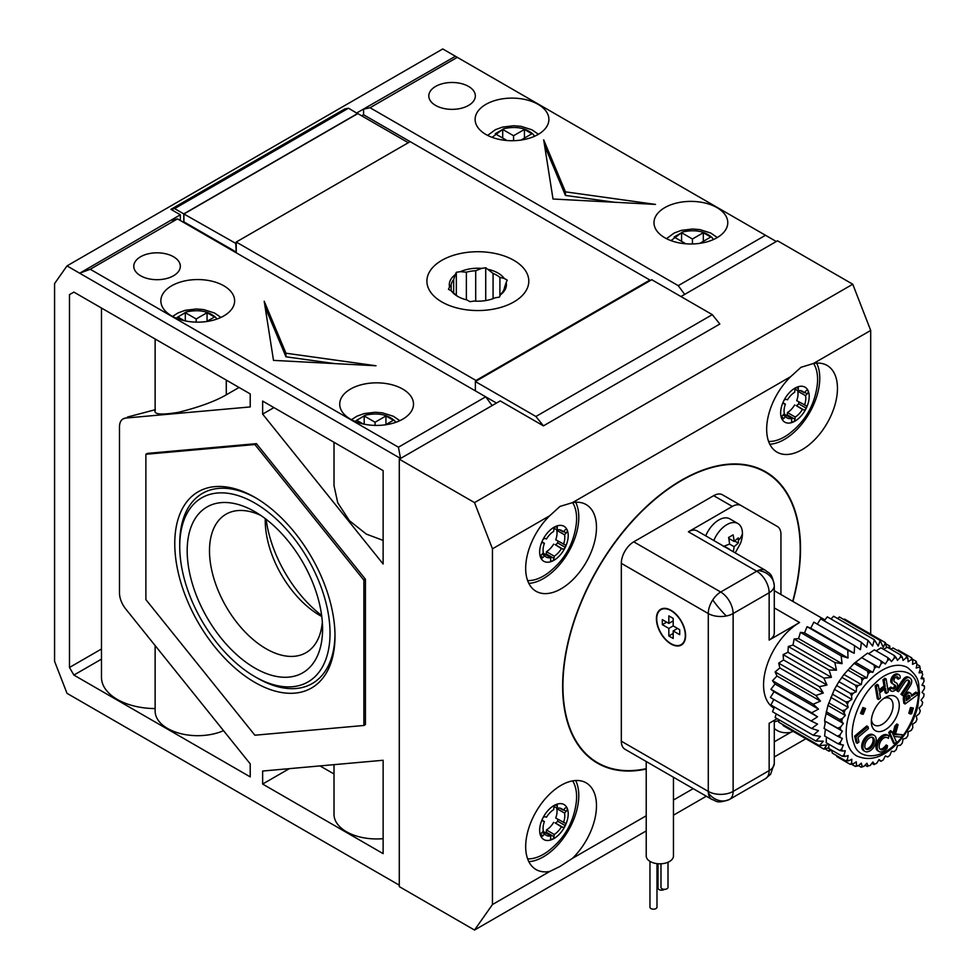 <?xml version="1.0" encoding="UTF-8"?>
<svg xmlns="http://www.w3.org/2000/svg" width="979" height="979" viewBox="0 0 979 979"><rect width="100%" height="100%" fill="white"/><g stroke="black" fill="none" stroke-linecap="round" stroke-linejoin="round"><path stroke-width="1.47" d="M408.292 142.726L357.824 113.588L183.917 213.985L236.245 243.661M236.245 251.554L235.78 243.93M235.78 251.823L183.917 221.878L183.917 213.985M354.998 421.386L365.094 415.243C377.527 412.489 387.378 414.337 394.635 420.786L395.773 422.328M375.067 425.412L375.067 422.243L385.934 415.965L393.387 420.26L385.542 424.8M375.067 422.243L364.188 415.965L356.735 420.26L363.123 423.956M385.934 415.965L385.934 424.568M364.188 424.188L364.188 415.965M176.122 318.114L186.218 311.971C198.651 309.217 208.503 311.065 215.759 317.514L216.897 319.056M196.192 322.14L196.192 318.97L207.058 312.693L214.511 316.988L206.667 321.528M196.192 318.97L185.312 312.693L177.86 316.988L184.248 320.684M207.058 312.693L207.058 321.296M185.312 320.916L185.312 312.693M670.982 240.614L682.473 232.011C694.906 229.257 704.758 231.105 712.014 237.554L713.422 239.549M692.447 243.967L692.447 238.998L703.314 232.721L710.766 237.028L699.899 243.306M692.447 238.998L681.58 232.721L674.115 237.028L684.994 243.306L684.394 243.649M703.314 232.721L703.314 241.336M681.58 241.336L681.58 232.721M492.107 137.341L503.598 128.738C516.031 125.985 525.882 127.833 533.139 134.27L534.546 136.277M513.571 140.695L513.571 135.726L524.438 129.448L531.891 133.756L521.073 140.058M513.571 135.726L502.704 129.448L495.239 133.756L506.119 140.034L505.519 140.376M524.438 129.448L524.438 138.063M502.704 138.063L502.704 129.448M493.073 298.668L493.073 273.422L485.731 267.757L481.644 268.381A28.55 16.484 0 0 0 460.424 271.66L456.336 272.297L456.336 295.377M456.336 272.297L455.247 274.658A28.55 16.484 0 0 0 449.557 286.908L448.468 289.27L451.454 290.996A28.55 16.484 0 0 0 457.67 296.38A28.55 16.484 0 0 0 466.983 299.966L469.981 301.691L474.069 301.055A28.55 16.484 0 0 0 495.276 297.775L499.376 297.139L500.465 294.777A28.55 16.484 0 0 0 506.155 282.539L507.244 280.178L504.246 278.44A28.55 16.484 0 0 0 498.042 273.068A28.55 16.484 0 0 0 488.729 269.482M493.073 273.422A26.788 15.468 180 0 1 496.794 275.221A26.788 15.468 180 0 1 499.902 277.375L499.902 295.988M458.307 296.735A26.788 15.468 180 0 1 455.81 294.936L451.454 290.996M466.371 299.807L466.371 272.186L460.424 271.66M481.644 268.381L475.696 270.742A26.788 15.468 0 0 0 466.371 272.186M475.696 270.742L475.696 301.153M455.247 274.658L453.656 279.529L453.656 293.113M485.731 300.565L485.731 267.757M451.148 290.824L451.148 284.913A26.788 15.468 180 0 1 453.656 279.529M500.465 294.777L502.056 292.782A26.788 15.468 180 0 0 504.552 287.398L506.155 282.539M451.148 284.913L449.557 286.908M504.246 278.44L499.902 277.375M813.61 363.478A46.992 27.131 -60 0 1 817.318 384.502C814.761 405.098 805.203 421.643 788.658 434.138A46.992 27.131 -60 0 1 774.095 440.991A46.992 27.131 -60 0 1 768.601 441.456M790.506 422.904A20.204 11.662 -60 0 1 783.579 401.206L783.665 401.023A20.204 11.662 -60 0 1 796.686 387.28L796.979 387.158A20.204 11.662 -60 0 1 799.341 386.436A20.204 11.662 -60 0 1 808.067 390.621L808.189 390.902A20.204 11.662 -60 0 1 806.317 408.035L806.17 408.341A20.204 11.662 -60 0 1 790.506 422.904M572.629 502.619A46.992 27.131 -60 0 1 576.325 523.643C573.767 544.226 564.222 560.771 547.677 573.278A46.992 27.131 -60 0 1 533.114 580.119A46.992 27.131 -60 0 1 527.62 580.584M549.525 562.032A20.204 11.662 -60 0 1 542.586 540.335L542.684 540.151A20.204 11.662 -60 0 1 555.693 526.421L555.986 526.286A20.204 11.662 -60 0 1 558.348 525.564A20.204 11.662 -60 0 1 567.086 529.761L567.208 530.031A20.204 11.662 -60 0 1 565.336 547.163L565.189 547.469A20.204 11.662 -60 0 1 549.525 562.032M572.629 780.875A46.992 27.131 -60 0 1 576.325 801.899C573.767 822.495 564.222 839.04 547.677 851.534A46.992 27.131 -60 0 1 533.114 858.387A46.992 27.131 -60 0 1 527.62 858.852M549.525 840.3A20.204 11.662 -60 0 1 542.586 818.603L542.684 818.42A20.204 11.662 -60 0 1 555.693 804.677L555.986 804.554A20.204 11.662 -60 0 1 558.348 803.832A20.204 11.662 -60 0 1 567.086 808.018L567.208 808.299A20.204 11.662 -60 0 1 565.336 825.432L565.189 825.738A20.204 11.662 -60 0 1 549.525 840.3M646.226 769.041A168.204 97.117 -60 0 1 597.471 763.167A168.204 97.117 -60 0 1 571.687 628.371A168.204 97.117 -60 0 1 681.58 480.151A168.204 97.117 -60 0 1 765.676 471.817A168.204 97.117 -60 0 1 792.929 601.449M790.738 376.609A50.064 28.905 120 0 0 777.032 452.151A50.064 28.905 120 0 0 802.07 449.667A50.064 28.905 120 0 0 834.769 405.551A50.064 28.905 120 0 0 827.096 365.436A50.064 28.905 120 0 0 813.402 363.515L800.993 367.296L790.738 376.609L572.421 502.655L560 506.424L549.745 515.737L492.449 548.815L474.521 502.606L399.285 459.175L399.285 886.619L474.521 930.05L646.226 830.914M769.8 444.246A50.064 28.905 120 0 0 784.363 439.449A50.064 28.905 120 0 0 816.633 363.123M549.745 515.737A50.064 28.905 120 0 0 536.051 591.279A50.064 28.905 120 0 0 561.077 588.807A50.064 28.905 120 0 0 593.788 544.679A50.064 28.905 120 0 0 586.115 504.564A50.064 28.905 120 0 0 572.421 502.655M528.819 583.374A50.064 28.905 120 0 0 543.382 578.589A50.064 28.905 120 0 0 575.652 502.251M549.745 871.457L560 866.452L572.421 858.375A50.064 28.905 120 0 0 586.115 782.833A50.064 28.905 120 0 0 561.077 785.317A50.064 28.905 120 0 0 528.379 829.433A50.064 28.905 120 0 0 536.051 869.548A50.064 28.905 120 0 0 549.745 871.457L492.449 904.547L492.449 548.815M528.819 861.642A50.064 28.905 120 0 0 543.382 856.845A50.064 28.905 120 0 0 575.652 780.52M800.589 390.682L804.2 392.763L805.913 390.964A2.411 1.395 -60 0 1 806.561 390.437A2.411 1.395 -60 0 1 807.761 390.327A2.411 1.395 -60 0 1 808.067 390.621M783.665 401.023A2.411 1.395 120 0 1 784.974 399.554A2.411 1.395 120 0 1 786.015 399.371L787.471 399.824A15.37 8.872 120 0 1 794.667 392.273L794.911 390.021A2.411 1.395 -60 0 1 796.6 387.329A2.411 1.395 -60 0 1 796.686 387.28M559.609 529.81L563.219 531.891L564.92 530.104A2.411 1.395 -60 0 1 565.568 529.578A2.411 1.395 -60 0 1 566.78 529.455A2.411 1.395 -60 0 1 567.086 529.761M542.684 540.151A2.411 1.395 120 0 1 543.981 538.695A2.411 1.395 120 0 1 545.034 538.499L546.49 538.964A15.37 8.872 120 0 1 553.673 531.401L553.918 529.149A2.411 1.395 -60 0 1 555.619 526.457A2.411 1.395 -60 0 1 555.693 526.421M559.609 808.079L563.219 810.159L564.92 808.36A2.411 1.395 -60 0 1 565.568 807.846A2.411 1.395 -60 0 1 566.78 807.724A2.411 1.395 -60 0 1 567.086 808.018M542.684 818.42A2.411 1.395 120 0 1 543.981 816.963A2.411 1.395 120 0 1 545.034 816.767L546.49 817.22A15.37 8.872 120 0 1 553.673 809.67L553.918 807.418A2.411 1.395 -60 0 1 555.619 804.726A2.411 1.395 -60 0 1 555.693 804.677M870.698 634.172L870.698 330.437L852.77 284.228L777.534 240.797L680.956 296.551M543.443 425.865L535.917 416.491L712.308 314.651L719.834 324.025L543.443 425.865L500.208 400.9L399.285 459.175M398.429 447.207L90.227 269.262L177.493 218.88L485.694 396.825L492.143 405.563L400.533 458.453L398.429 447.207L485.694 396.825L496.488 403.054M852.77 284.228L474.521 502.606M673.454 815.201L706.324 796.221M774.291 756.975L805.876 738.741M474.521 930.05L492.449 904.547M712.308 314.651L651.757 279.7L475.366 381.541L475.366 390.866M535.917 416.491L475.366 381.541M870.698 330.437L813.402 363.515M774.291 728.449A50.064 28.905 120 0 0 777.032 730.42A50.064 28.905 120 0 0 790.738 732.329L774.291 741.825M693.193 788.646L673.454 800.039M646.226 815.764L572.421 858.375M790.738 732.329L793.112 731.362M774.291 721.841A50.064 28.905 120 0 0 779.039 720.336M783.579 401.206A2.411 1.395 120 0 0 783.763 403.629A2.411 1.395 120 0 0 783.922 403.703L785.391 404.156A15.37 8.872 120 0 0 784.35 413.652L782.637 415.439A2.411 1.395 120 0 0 781.707 418.559A2.411 1.395 120 0 0 782.086 418.988A2.411 1.395 120 0 0 783.934 418.351L785.647 416.552A15.37 8.872 120 0 0 787.238 417.972A15.37 8.872 120 0 0 791.815 418.486L791.57 420.737A2.411 1.395 120 0 0 792.06 422.108A2.411 1.395 120 0 0 793.051 422.108A2.411 1.395 120 0 0 794.972 419.306L795.205 417.042A15.37 8.872 120 0 0 802.388 409.479L803.857 409.932A2.411 1.395 120 0 0 806.17 408.341M802.388 409.479L796.086 405.453A2.411 1.395 120 0 0 798.485 403.703A2.411 1.395 120 0 0 798.791 401.867M804.481 405.147A15.37 8.872 120 0 0 805.509 395.663L797.738 391.184A15.37 8.872 120 0 1 796.71 400.668L805.937 405.6A2.411 1.395 -60 0 1 806.109 405.673A2.411 1.395 -60 0 1 806.317 408.035M805.509 395.663L807.21 393.864A2.411 1.395 120 0 0 808.189 390.902M804.2 392.763A15.37 8.872 120 0 0 802.609 391.355A15.37 8.872 120 0 0 798.056 390.841L798.301 388.59A2.411 1.395 120 0 0 797.812 387.207A2.411 1.395 120 0 0 796.979 387.158M542.586 540.335A2.411 1.395 120 0 0 542.782 542.758A2.411 1.395 120 0 0 542.941 542.831L544.397 543.296A15.37 8.872 120 0 0 543.357 552.78L541.656 554.579A2.411 1.395 120 0 0 540.726 557.687A2.411 1.395 120 0 0 541.093 558.116A2.411 1.395 120 0 0 542.953 557.479L544.654 555.68A15.37 8.872 120 0 0 546.258 557.112A15.37 8.872 120 0 0 550.834 557.614L550.59 559.866A2.411 1.395 120 0 0 551.079 561.248A2.411 1.395 120 0 0 552.058 561.236A2.411 1.395 120 0 0 553.979 558.434L554.224 556.182A15.37 8.872 120 0 0 561.408 548.607L562.864 549.072A2.411 1.395 120 0 0 565.189 547.469M561.408 548.607L555.105 544.581A2.411 1.395 120 0 0 557.504 542.843A2.411 1.395 120 0 0 557.81 540.995M563.488 544.275A15.37 8.872 120 0 0 564.516 534.791L556.757 530.312A15.37 8.872 120 0 1 555.729 539.796L564.956 544.74A2.411 1.395 -60 0 1 565.116 544.801A2.411 1.395 -60 0 1 565.336 547.163M564.516 534.791L566.229 533.004A2.411 1.395 120 0 0 567.208 530.031M563.219 531.891A15.37 8.872 120 0 0 561.628 530.483A15.37 8.872 120 0 0 557.063 529.969L557.308 527.718A2.411 1.395 120 0 0 556.831 526.335A2.411 1.395 120 0 0 555.986 526.286M542.586 818.603A2.411 1.395 120 0 0 542.782 821.026A2.411 1.395 120 0 0 542.941 821.1L544.397 821.552A15.37 8.872 120 0 0 543.357 831.049L541.656 832.835A2.411 1.395 120 0 0 540.726 835.956A2.411 1.395 120 0 0 541.093 836.384A2.411 1.395 120 0 0 542.953 835.748L544.654 833.949A15.37 8.872 120 0 0 546.258 835.368A15.37 8.872 120 0 0 550.834 835.882L550.59 838.134A2.411 1.395 120 0 0 551.079 839.505A2.411 1.395 120 0 0 552.058 839.505A2.411 1.395 120 0 0 553.979 836.702L554.224 834.451A15.37 8.872 120 0 0 561.408 826.876L562.864 827.341A2.411 1.395 120 0 0 565.189 825.738M561.408 826.876L555.105 822.849A2.411 1.395 120 0 0 557.504 821.112A2.411 1.395 120 0 0 557.81 819.264M563.488 822.544A15.37 8.872 120 0 0 564.516 813.059L556.757 808.581A15.37 8.872 120 0 1 555.729 818.065L564.956 822.996A2.411 1.395 -60 0 1 565.116 823.07A2.411 1.395 -60 0 1 565.336 825.432M564.516 813.059L566.229 811.261A2.411 1.395 120 0 0 567.208 808.299M563.219 810.159A15.37 8.872 120 0 0 561.628 808.752A15.37 8.872 120 0 0 557.063 808.238L557.308 805.986A2.411 1.395 120 0 0 556.831 804.603A2.411 1.395 120 0 0 555.986 804.554M786.981 415.696A2.411 1.395 120 0 0 787.202 414.815L787.446 412.563L795.205 417.042M791.815 418.486L784.057 414.007A15.37 8.872 120 0 1 783.995 414.019M785.647 416.552L783.029 415.035M785.391 404.156L783.31 402.956M787.446 412.563A15.37 8.872 120 0 0 794.63 405M798.056 390.841L795.132 389.152M546.001 554.824A2.411 1.395 120 0 0 546.221 553.955L546.466 551.691L554.224 556.182M550.834 557.614L543.076 553.135A15.37 8.872 120 0 1 543.015 553.147M544.654 555.68L542.036 554.175M544.397 543.296L542.329 542.097M546.466 551.691A15.37 8.872 120 0 0 553.637 544.128M557.063 529.969L554.138 528.281M546.001 833.092A2.411 1.395 120 0 0 546.221 832.211L546.466 829.959L554.224 834.451M550.834 835.882L543.076 831.404A15.37 8.872 120 0 1 543.015 831.416M544.654 833.949L542.036 832.431M544.397 821.552L542.329 820.353M546.466 829.959A15.37 8.872 120 0 0 553.637 822.397M557.063 808.238L554.138 806.549M780.948 594.522L780.948 534.497A17.573 10.145 120 0 0 777.314 526.457L722.478 494.799A17.573 10.145 120 0 0 713.691 495.668L633.743 541.828A17.573 10.145 120 0 0 621.322 563.341L621.322 741.201A17.573 10.145 120 0 0 624.969 749.241L711.917 799.451A17.573 10.145 -60 0 1 708.355 792.941A17.573 10.145 -60 0 1 708.282 791.411A17.573 10.145 0 0 0 733.124 791.411A17.573 10.145 60 0 1 729.942 799.158A17.573 10.145 60 0 1 729.49 799.451L765.505 778.648A17.573 10.145 -120 0 0 767.94 776.078A17.573 10.145 -120 0 0 769.151 770.608L733.124 791.411L733.124 613.552A17.573 10.145 180 0 1 726.345 615.975A17.573 10.145 180 0 1 708.282 613.552A17.573 10.145 -60 0 1 712.761 599.919A17.573 10.145 -60 0 1 720.703 592.026A17.573 10.145 60 0 1 733.124 613.552L769.151 592.748A17.573 10.145 -120 0 0 756.73 571.234A17.573 10.145 -60 0 1 758.089 570.537A17.573 10.145 -60 0 1 765.505 570.365L765.505 570.365C768.748 573.706 771.733 571.442 774.291 585.577L774.291 632.911A17.573 10.145 0 0 1 769.151 640.082L799.586 622.509A50.945 29.419 120 0 0 766.337 667.286A50.945 29.419 120 0 0 773.973 708.147M769.151 640.082L769.151 592.748A17.573 10.145 0 0 0 774.267 586.115A17.573 10.145 0 0 0 774.291 585.577M713.801 540.506A21.954 12.678 -60 0 1 726.92 524.622A21.954 12.678 -60 0 1 737.897 523.532A21.954 12.678 -60 0 1 742.437 533.579A21.954 12.678 -60 0 1 740.479 543.418L735.229 552.878M733.21 551.715A36.933 21.318 60 0 0 734.079 546.686L738.276 543.112A35.538 20.522 -120 0 0 738.374 540.555A35.538 20.522 -120 0 0 738.276 537.887L734.079 541.448A36.933 21.318 -120 0 0 733.087 534.889L728.56 537.508A36.933 21.318 60 0 1 729.539 544.067L723.371 546.49M828.87 747.711L823.853 749.119L826.974 744.921L819.423 745.68L823.29 741.201L815.85 741.03L820.439 736.392L813.243 735.253L818.505 730.628L811.652 728.511L817.526 724.056L811.114 720.972L817.526 716.812L811.652 712.81L818.505 709.102L813.243 704.231L820.439 701.099L815.85 695.445L823.29 693.01L819.423 686.671L826.974 685.031L823.853 678.117L831.404 677.358L829.042 670.003L836.47 670.187L834.854 662.538L842.05 663.676L841.157 655.881L848.01 657.998L847.79 650.215L854.202 653.287L854.594 645.663L860.468 649.677L861.398 642.359L866.66 647.229L868.03 640.364L872.619 646.03L874.333 639.74L878.2 646.091L880.145 640.499L883.266 647.413L885.334 642.616L886.631 647.67M888.271 647.792L889.764 646.054L889.984 648.783M881.112 663.664L880.941 660.874L867.553 653.14L854.116 663.358L843.947 674.494L838.881 681.678L834.438 689.351L827.916 705.418L824.612 720.287L825.138 723.518L824.073 728.449L837.473 736.184L839.97 734.935L842.381 731.166L840.325 729.563A59.731 34.485 -60 0 1 840.655 726.932L843.36 723.457L841.707 721.29A59.731 34.485 -60 0 1 842.368 718.549L845.293 715.453L844.082 712.773A59.731 34.485 -60 0 1 845.061 709.995L848.144 707.364L847.398 704.231A59.731 34.485 -60 0 1 848.658 701.502L851.828 699.385L851.571 695.873A59.731 34.485 -60 0 1 853.088 693.254L856.258 691.712L856.503 687.919A59.731 34.485 -60 0 1 858.24 685.459L861.324 684.529L862.058 680.54A59.731 34.485 -60 0 1 863.98 678.312L866.904 678.019L868.116 673.931A59.731 34.485 -60 0 1 870.16 671.998L872.864 672.34L874.528 668.265A59.731 34.485 -60 0 1 876.646 666.65L879.056 667.641L881.112 663.664A59.731 34.485 -60 0 1 883.266 662.428L885.322 664.019L887.733 660.25A59.731 34.485 -60 0 1 889.85 659.418L891.514 661.584L894.219 658.108A59.731 34.485 -60 0 1 896.25 657.692L897.474 660.372L900.399 657.288A59.731 34.485 -60 0 1 902.308 657.301L903.054 660.433L906.138 657.802A59.731 34.485 -60 0 1 907.876 658.255L908.12 661.767L911.29 659.65L911.694 657.839L898.294 650.105L897.388 650.448M906.138 657.802L906.505 655.71L893.105 647.976L890.633 649.15M900.399 657.288L900.68 654.951L887.28 647.217L883.523 649.31M894.219 658.108L894.378 655.575L880.978 647.841L876.144 650.876M887.733 660.25L887.745 657.57L874.345 649.836L868.691 653.727M879.056 667.641L861.679 657.607L876.646 666.65M872.864 672.34L855.487 662.318L855.377 663.003M826.521 712.981L825.982 713.422L843.36 723.457M840.325 729.563L825.003 721.131L842.381 731.166M825.26 730.175L824.612 735.988L838 743.734L840.325 742.376L842.381 738.399L839.97 737.42A59.731 34.485 -60 0 1 839.97 734.935M907.655 667.678A50.945 29.419 120 0 0 871.053 678.667A50.945 29.419 120 0 0 856.711 755.923C869.266 761.454 882.152 757.905 895.393 745.252C906.493 734.348 913.97 721.339 917.825 706.238L919.501 692.606C918.021 683.452 920.909 678.667 907.655 667.678M646.226 768.662A167.764 96.86 -60 0 1 597.692 762.788A167.764 96.86 -60 0 1 571.969 628.347A167.764 96.86 -60 0 1 681.58 480.505A167.764 96.86 -60 0 1 765.456 472.196A167.764 96.86 -60 0 1 792.696 601.302M646.226 761.515L646.226 855.952A13.62 7.856 0 0 0 650.203 861.508A13.62 7.856 0 0 0 665.047 863.221A13.62 7.856 0 0 0 673.454 855.952L673.454 777.24M671.019 610.321A20.645 11.919 -120 0 0 667.445 608.767A20.645 11.919 -120 0 0 656.53 620.882A20.645 11.919 -120 0 0 671.019 644.023A20.645 11.919 -120 0 0 685.165 639.471A20.645 11.919 -120 0 0 671.019 610.321M667.702 608.84A20.204 11.662 -120 0 0 661.339 609.427A20.204 11.662 -120 0 0 661.131 609.562M705.724 535.843A21.954 12.678 -60 0 1 718.843 519.959A21.954 12.678 -60 0 1 729.82 518.87L737.897 523.532M658.023 863.747L658.023 888.137A3.512 2.031 0 0 0 659.051 889.568A3.512 2.031 0 0 0 664.349 889.36M649.958 861.361L649.958 907.141A3.512 2.031 0 0 0 650.986 908.573A3.512 2.031 0 0 0 654.816 909.014A3.512 2.031 0 0 0 656.982 907.141L656.982 863.637M660.984 863.784L660.984 887.329A3.512 2.031 0 0 0 662.012 888.761A3.512 2.031 0 0 0 665.842 889.201A3.512 2.031 0 0 0 668.008 887.329L668.008 862.242M681.323 644.537A20.204 11.662 -120 0 0 681.543 644.427A20.204 11.662 -120 0 0 685.227 639.214M671.019 610.676A20.204 11.662 60 0 1 684.211 628.481A20.204 11.662 60 0 1 681.115 644.671A20.204 11.662 60 0 1 671.019 643.668A20.204 11.662 60 0 1 657.815 625.862A20.204 11.662 60 0 1 660.911 609.672A20.204 11.662 60 0 1 671.019 610.676M904.718 701.099A14.966 8.64 -60 0 1 904.572 698.81A6.021 3.475 -60 0 1 904.877 697.293A5.47 3.157 -60 0 1 905.967 695.298A6.119 3.537 -60 0 1 908.12 693.377A6.119 3.537 -60 0 1 909.099 692.948L907.851 692.226A6.119 3.537 120 0 0 906.884 692.655A6.119 3.537 120 0 0 904.718 694.576A5.47 3.157 120 0 0 903.641 696.571A6.021 3.475 120 0 0 903.336 698.088A14.966 8.64 120 0 0 903.47 700.389L903.874 703.289L905.11 704.011L904.718 701.099L903.47 700.389M898.502 691.749L897.229 690.636L903.238 681.653A26.58 15.346 -60 0 1 904.363 680.148A6.841 3.953 -60 0 1 906.162 678.361A5.433 3.133 -60 0 1 906.652 678.043A5.433 3.133 -60 0 1 908.561 677.529L907.325 676.807A5.433 3.133 120 0 0 905.416 677.321A5.433 3.133 120 0 0 904.914 677.639A6.841 3.953 120 0 0 903.127 679.426A26.58 15.346 120 0 0 901.989 680.931L895.993 689.914L897.254 691.027L898.502 691.749L904.498 682.767A11.564 6.669 -60 0 1 905.44 681.494A4.736 2.729 -60 0 1 906.199 680.711A3.035 1.75 -60 0 1 906.774 680.283A3.035 1.75 -60 0 1 907.998 680.026A6.204 3.586 -60 0 1 908.634 680.27A6.204 3.586 -60 0 1 909.699 681.629A2.876 1.664 -60 0 1 909.638 683.122A3.904 2.252 -60 0 1 909.271 684.076A7.93 4.577 -60 0 1 908.182 685.973L906.933 685.251L900.937 694.233L903.446 696.057L900.937 694.233M894.647 681.996L895.002 682.204A5.225 3.01 -60 0 1 894.818 682.106A5.225 3.01 -60 0 1 894.096 681.335A2.717 1.566 -60 0 1 895.259 677.639A3.806 2.191 -60 0 1 895.895 677.174A3.806 2.191 -60 0 1 897.755 676.966A3.965 2.288 -60 0 1 898.257 679.157L897.009 678.435A3.965 2.288 -60 0 0 896.874 676.819M899.224 674.886L898.122 674.25A7.134 4.124 120 0 0 898.049 674.213A7.134 4.124 120 0 0 894.488 674.568A7.134 4.124 120 0 0 893.57 675.192A5.311 3.059 120 0 0 890.78 680.54A4.76 2.753 120 0 0 891.441 682.938A29.908 17.267 120 0 0 892.762 683.844L894.011 684.566A29.908 17.267 -60 0 1 892.677 683.648L891.441 682.938M892.677 683.648A4.76 2.753 -60 0 1 892.028 681.262A5.311 3.059 -60 0 1 894.806 675.902A7.134 4.124 -60 0 1 895.724 675.277A7.134 4.124 -60 0 1 899.297 674.923A7.134 4.124 -60 0 1 899.358 674.972A5.005 2.888 -60 0 1 900.068 678.104L898.257 679.157M880.17 749.314L881.076 749.841A8.395 4.846 -60 0 1 880.598 749.62A8.395 4.846 -60 0 1 879.497 748.507A7.465 4.308 -60 0 1 881.076 740.638A5.911 3.414 -60 0 1 883.352 738.313A6.865 3.965 -60 0 1 883.792 738.031A6.865 3.965 -60 0 1 886.705 737.468A18.748 10.83 -60 0 1 888.063 738.056A18.748 10.83 -60 0 1 888.479 738.325L887.623 737.823M877.625 749.938A9.643 5.568 -60 0 1 878.995 741.152A10.573 6.107 -60 0 1 882.691 736.832A10.047 5.801 -60 0 1 883.621 736.22A10.047 5.801 -60 0 1 888.345 735.559L887.096 734.85A10.047 5.801 120 0 0 882.385 735.498A10.047 5.801 120 0 0 881.455 736.11A10.573 6.107 120 0 0 877.759 740.43A9.643 5.568 120 0 0 876.389 749.216A11.222 6.486 120 0 0 877.955 750.881L879.191 751.603A11.222 6.486 -60 0 1 877.625 749.938L876.389 749.216M863.294 749.424A9.435 5.446 -60 0 1 863.086 745.398A9.141 5.274 -60 0 1 867.345 737.334A8.982 5.189 -60 0 1 869.254 735.89A8.982 5.189 -60 0 1 870.515 735.315L869.279 734.593A8.982 5.189 120 0 0 868.018 735.168A8.982 5.189 120 0 0 866.097 736.624A9.141 5.274 120 0 0 861.838 744.676A9.435 5.446 120 0 0 862.058 748.715A9.778 5.641 120 0 0 863.662 750.685L864.898 751.395A9.778 5.641 -60 0 1 863.294 749.424L862.058 748.715M885.297 697.452L885.297 697.452A19.764 11.405 120 0 0 871.322 721.658A19.764 11.405 120 0 0 885.297 729.734A19.764 11.405 120 0 0 899.273 705.529A19.764 11.405 120 0 0 885.297 697.452M871.42 719.7A15.37 8.872 120 0 0 882.189 724.35A15.37 8.872 120 0 0 893.032 706.385A15.37 8.872 120 0 0 883.645 698.516M908.255 695.506A4.197 2.423 120 0 0 907.154 696.387A1.909 1.101 120 0 0 906.432 697.599A3.671 2.117 120 0 0 906.26 699.043A17.903 10.341 120 0 0 906.395 700.56L910.066 697.819A27.192 15.701 120 0 0 909.883 696.705A7.502 4.332 120 0 0 909.577 695.739A1.97 1.138 120 0 0 909.258 695.347A1.97 1.138 120 0 0 909.099 695.286A1.897 1.089 120 0 0 908.426 695.408A4.197 2.423 120 0 0 908.255 695.506M869.658 737.823A6.461 3.732 120 0 0 869.646 737.836A7.685 4.43 120 0 0 867.81 739.292A6.902 3.989 120 0 0 864.836 745.619A6.584 3.806 120 0 0 865.093 747.98A6.804 3.928 120 0 0 866.146 749.204A6.804 3.928 120 0 0 868.618 749.302A6.266 3.622 120 0 0 871.799 747.014A6.596 3.806 120 0 0 874.345 740.711A6.351 3.671 120 0 0 873.709 738.325A6.461 3.732 120 0 0 872.889 737.505A6.461 3.732 120 0 0 869.658 737.823M741.115 505.556L722.478 494.799L741.115 505.556A17.573 10.145 120 0 0 732.329 506.424L688.408 531.793A17.573 10.145 -60 0 1 697.195 530.924L765.505 570.365M767.94 776.078A17.573 9.717 37.5 0 0 770.657 774.144L774.291 763.436A17.573 10.145 180 0 1 769.151 770.608L769.151 723.273L777.13 718.672M783.176 724.766L783.127 725.598L823.853 749.119M779.125 719.822L778.697 722.172L819.423 745.68M776.212 713.875L775.123 717.509L815.85 741.03M774.438 707.022L772.517 711.745L813.243 735.253M773.814 699.434L770.926 705.002L811.652 728.511M854.594 645.663L813.867 622.154L810.734 628.2L807.063 626.695L804.542 632.899L800.43 632.361L798.583 638.577L794.128 639.018L793.002 645.088L788.315 646.495L787.936 652.271L783.127 654.608L783.506 659.944L778.697 663.15L779.822 667.923L775.123 671.924L776.971 676.012L772.517 680.711L775.038 684.003L770.926 689.289L774.059 691.725L770.387 697.452L811.114 720.972M861.398 642.359L820.671 618.838L817.294 624.125M868.03 640.364L827.304 616.856L824.171 620.87M874.333 639.74L833.606 616.232L831 618.985M880.145 640.499L839.419 616.99L837.608 618.544M885.334 642.616L844.608 619.107L843.91 619.572M724.203 546.221L729.539 549.305A36.933 21.318 60 0 1 729.526 549.586M673.185 630.941L679.707 634.698L679.707 629.681L673.185 625.911L673.185 618.385L668.841 615.877L668.841 623.403L662.318 619.646L662.318 624.663L668.841 628.432L668.841 635.958L673.185 638.467L673.185 630.941L677.541 628.432M734.079 546.686L729.539 544.067M673.185 633.45L668.841 635.958M668.841 628.432L673.185 625.911M662.318 624.663L666.662 622.154M668.841 623.403L673.185 620.894M738.276 543.112L734.666 541.032M734.079 541.448L728.743 538.364M885.481 643.582L889.764 646.054M810.734 628.2L854.202 653.287M807.063 626.695L847.79 650.215M804.542 632.899L848.01 657.998M800.43 632.361L841.157 655.881M798.583 638.577L842.05 663.676M794.128 639.018L834.854 662.538M911.29 659.65A59.731 34.485 -60 0 1 912.795 660.531L912.55 664.325L915.72 662.783A59.731 34.485 -60 0 1 916.98 664.056L916.234 668.045L919.318 667.127A59.731 34.485 -60 0 1 920.297 668.767L919.085 672.854L922.01 672.561A59.731 34.485 -60 0 1 922.671 674.543L921.019 678.618L923.723 678.973A59.731 34.485 -60 0 1 924.054 681.225L921.998 685.202L924.409 686.181A59.731 34.485 -60 0 1 924.421 687.417A59.731 34.485 -60 0 1 924.409 688.665L921.998 692.434L924.054 694.025A59.731 34.485 -60 0 1 923.723 696.669L921.019 700.144L922.671 702.31A59.731 34.485 -60 0 1 922.01 705.051L919.085 708.147L920.297 710.827A59.731 34.485 -60 0 1 919.318 713.593L916.234 716.236L916.98 719.369A59.731 34.485 -60 0 1 915.72 722.098L912.55 724.215L912.795 727.727A59.731 34.485 -60 0 1 911.29 730.346L908.12 731.888L907.876 735.682A59.731 34.485 -60 0 1 906.138 738.142L903.054 739.072L902.308 743.061A59.731 34.485 -60 0 1 900.399 745.288L897.474 745.582L896.25 749.657A59.731 34.485 -60 0 1 894.219 751.603L891.514 751.248L889.85 755.335A59.731 34.485 -60 0 1 887.733 756.938L885.322 755.959L883.266 759.937A59.731 34.485 -60 0 1 882.189 760.573A59.731 34.485 -60 0 1 881.112 761.172L879.056 759.582L876.646 763.351A59.731 34.485 -60 0 1 874.528 764.183L872.864 762.017L870.16 765.492A59.731 34.485 -60 0 1 868.116 765.908L866.904 763.216L863.98 766.312A59.731 34.485 -60 0 1 862.058 766.3L861.324 763.155L858.24 765.798A59.731 34.485 -60 0 1 856.503 765.345L856.258 761.833L853.088 763.95A59.731 34.485 -60 0 1 851.571 763.069L851.828 759.276L848.658 760.818L845.77 760.903L832.37 753.157L831.514 750.061L829.042 751.236L824.759 748.764M793.002 645.088L836.47 670.187M788.315 646.495L829.042 670.003M787.936 652.271L831.404 677.358M829.042 751.236L829.788 749.07M783.127 654.608L823.853 678.117M783.506 659.944L826.974 685.031M778.697 663.15L819.423 686.671M779.822 667.923L823.29 693.01M775.123 671.924L815.85 695.445M776.971 676.012L820.439 701.099M772.517 680.711L813.243 704.231M775.038 684.003L818.505 709.102M770.926 689.289L811.652 712.81M774.059 691.725L817.526 716.812M826.411 737.028L826.203 742.731L839.603 750.465L841.707 749.057L843.36 744.982L840.655 744.627A59.731 34.485 -60 0 1 840.325 742.376M828.736 744.199L828.809 748.507L842.209 756.241L844.082 754.833L845.293 750.746L842.368 751.04A59.731 34.485 -60 0 1 841.707 749.057M836.653 755.641L836.8 756.596L850.2 764.33L851.571 763.069M848.658 760.818A59.731 34.485 -60 0 1 847.398 759.533L848.144 755.543L845.061 756.473A59.731 34.485 -60 0 1 844.082 754.833M837.473 736.184L839.97 737.42M838 728.021L840.655 726.932M840.655 744.627L838 743.734M842.368 751.04L839.603 750.465M845.061 756.473L842.209 756.241M845.77 760.903L847.398 759.533M853.088 763.95L850.2 764.33M858.24 765.798L855.389 766.447L856.503 765.345M863.98 766.312L861.202 767.206L862.058 766.3M870.16 765.492L868.116 765.908M876.646 763.351L874.528 764.183M881.798 760.793L881.112 761.172M882.189 760.573L880.941 761.283L878.763 760.022M924.409 686.181L924.421 686.964M923.723 678.973L924.054 681.225M922.01 672.561L922.671 674.543M919.318 667.127L919.685 665.928L920.297 668.767M915.72 662.783L916.124 661.266L916.98 664.056M911.694 657.839L912.795 660.531M906.505 655.71L907.876 658.255M900.68 654.951L902.308 657.301M894.378 655.575L896.25 657.692M887.745 657.57L889.85 659.418M880.941 660.874L883.266 662.428M874.528 668.265L874.149 665.426M868.116 673.931L867.516 671.092L870.16 671.998M862.058 680.54L861.202 677.749L863.98 678.312M856.503 687.919L855.389 685.227L858.24 685.459M851.571 695.873L850.2 693.328L853.088 693.254M847.398 704.231L845.77 701.882L848.658 701.502M844.082 712.773L842.209 710.656L845.061 709.995M841.707 721.29L839.603 719.443L842.368 718.549M839.603 719.443L826.203 711.709M909.099 692.948A5.054 2.913 -60 0 1 910.47 693.108L909.234 692.398A5.054 2.913 120 0 0 907.851 692.226M910.47 693.108A4.344 2.509 -60 0 1 911.168 694.099A16.716 9.643 -60 0 1 911.596 696.204L917.103 692.802L915.854 692.08L911.473 695.359M910.47 707.499L908.818 713.238L910.066 713.948L911.706 708.221L910.47 707.499L913.309 708.025L911.657 713.764L910.066 713.948M907.949 680.013A6.204 3.586 -60 0 1 908.451 680.919A2.876 1.664 -60 0 1 908.39 682.412A3.904 2.252 -60 0 1 908.035 683.354A7.93 4.577 -60 0 1 906.933 685.251M908.561 677.529A10.169 5.874 -60 0 1 909.846 677.957L908.61 677.248A10.169 5.874 120 0 0 907.325 676.807M888.712 732.512L893.484 743.183L894.72 743.905L889.96 733.234L888.712 732.512L890.462 730.677L891.71 731.386L893.766 736.012L896.079 726.797L894.843 726.075L892.86 733.969M896.079 726.797L898.073 724.705L896.837 723.983L894.843 726.075M898.073 724.705L895.369 734.629L903.323 734.862L895.552 733.956M895.002 682.204A22.395 12.923 -60 0 1 895.834 682.62L894.598 681.898A22.395 12.923 120 0 0 894.439 681.812M895.834 682.62A22.395 12.923 -60 0 1 896.74 683.232A4.528 2.607 -60 0 1 897.523 685.031A4.332 2.509 -60 0 1 894.941 690.342A6.4 3.696 -60 0 1 891.49 691.15A4.907 2.827 -60 0 1 891.331 691.064A4.907 2.827 -60 0 1 890.315 688.996L892.028 687.796L890.78 687.074L889.079 688.274A4.907 2.827 120 0 0 890.082 690.354A4.907 2.827 120 0 0 890.254 690.428L891.184 690.966M894.108 684.627A2.839 1.64 -60 0 1 894.414 685.63A2.068 1.187 -60 0 1 893.105 688.029A3.01 1.738 -60 0 1 892.248 688.359M884.049 747.356L885.297 748.078A23.973 13.841 -60 0 0 887.476 745.68L886.228 744.958A23.973 13.841 -60 0 1 884.049 747.356A6.89 3.977 -60 0 1 879.986 749.143M888.345 735.559A61.64 35.587 -60 0 1 888.834 735.767L887.598 735.045A61.64 35.587 120 0 0 887.096 734.85M884.514 689.155L885.102 692.691L886.338 693.413L885.518 688.372L879.619 692.961L880.451 698.003L878.542 699.483L877.294 698.773L875.165 685.838L877.074 684.358L878.31 685.067L879.338 691.284L885.236 686.695L883.988 685.985L879.093 689.791M885.236 686.695L884.208 680.491L886.117 678.998L884.881 678.276L882.96 679.769L883.988 685.985M870.515 735.315A9.753 5.629 -60 0 1 874.223 735.388L872.974 734.666A9.753 5.629 120 0 0 869.279 734.593M854.679 736.061L856.111 742.596L857.347 743.306L855.915 736.783L854.679 736.061L866.782 725.941L868.018 726.663L868.446 728.621L857.947 737.407L858.938 741.984L857.347 743.306M862.878 707.572L860.529 713.348L861.765 714.07L864.127 708.294L862.878 707.572L865.558 708.49L863.197 714.254L861.765 714.07M845.293 715.453L827.916 705.418M917.103 692.802L917.384 694.845L905.11 704.011M904.572 698.81L903.336 698.088M904.877 697.293L903.641 696.571M905.967 695.298L904.718 694.576M911.706 708.221L913.309 708.025M909.846 677.957A10.169 5.874 -60 0 1 911.657 680.429A5.213 3.01 -60 0 1 911.584 682.571A6.241 3.598 -60 0 1 910.825 684.688A13.706 7.918 -60 0 1 909.442 687.074L903.446 696.057M902.173 694.955L908.182 685.973M908.39 682.412L909.638 683.122M908.451 680.919L909.699 681.629M897.229 690.636L895.993 689.914M903.238 681.653L901.989 680.931M906.162 678.361L904.914 677.639M903.323 734.862L901.182 737.114L893.974 736.477L896.47 742.058L894.72 743.905M889.96 733.234L891.71 731.386M890.315 688.996L889.079 688.274M893.105 688.029L894.353 688.739A3.01 1.738 -60 0 1 892.75 688.947A3.01 1.738 -60 0 1 892.554 688.8A5.862 3.39 -60 0 1 892.028 687.796M894.414 685.63L895.65 686.34A2.068 1.187 -60 0 1 894.353 688.739M894.011 684.566A29.908 17.267 -60 0 0 894.855 685.006A2.839 1.64 -60 0 1 895.063 685.092A2.839 1.64 -60 0 1 895.65 686.34M894.806 675.902L893.57 675.192M888.834 735.767L888.479 738.325M885.297 748.078A6.89 3.977 -60 0 1 881.076 749.841M887.476 745.68L887.121 748.274A11.038 6.376 -60 0 1 884.881 750.367A9.692 5.593 -60 0 1 879.644 751.823A11.222 6.486 -60 0 1 879.191 751.603M878.995 741.152L877.759 740.43M882.691 736.832L881.455 736.11M886.117 678.998L888.259 691.92L886.338 693.413M878.542 699.483L876.401 686.56L875.165 685.838M876.401 686.56L878.31 685.067M884.208 680.491L882.96 679.769M874.223 735.388A9.753 5.629 -60 0 1 875.826 737.395A9.325 5.385 -60 0 1 876.181 740.601A8.676 5.005 -60 0 1 872.766 748.458A8.603 4.968 -60 0 1 868.691 751.444A9.778 5.641 -60 0 1 864.898 751.395M863.086 745.398L861.838 744.676M867.345 737.334L866.097 736.624M855.915 736.783L868.018 726.663M864.127 708.294L865.558 708.49M842.209 710.656L828.809 702.922M848.144 707.364L830.755 697.329M910.091 698.039L908.818 697.109A27.192 15.701 120 0 0 908.634 695.996A7.502 4.332 120 0 0 908.475 695.384M906.26 699.251L908.855 697.317M909.577 695.739L908.793 695.286M874.345 740.711L873.109 740.002A6.351 3.671 120 0 0 872.473 737.615L873.709 738.325M871.799 747.014L870.551 746.304A6.596 3.806 120 0 0 873.109 740.002M868.618 749.302L867.382 748.58A6.266 3.622 120 0 0 870.551 746.304M865.583 748.739A6.804 3.928 120 0 0 867.382 748.58M845.77 701.882L832.37 694.148M851.828 699.385L834.438 689.351M850.2 693.328L836.8 685.594M856.258 691.712L838.881 681.678M855.389 685.227L841.989 677.48M861.324 684.529L843.947 674.494M851.436 764.171L855.389 766.447M861.202 677.749L847.814 670.015M866.904 678.019L849.527 667.984M858.448 765.615L861.202 767.206M867.516 671.092L854.116 663.358M865.057 765.174L867.516 766.581M871.873 763.29L874.149 764.599M916.124 661.266L912.171 658.989M919.685 665.928L916.919 664.337M922.291 671.692L919.844 670.285M923.882 678.435L921.618 677.125M924.421 687.417L924.421 685.985L922.242 684.725M173.516 256.755A23.276 13.437 0 0 0 148.147 253.842A23.276 13.437 0 0 0 133.78 266.251A23.276 13.437 0 0 0 140.597 275.76A23.276 13.437 0 0 0 165.965 278.672A23.276 13.437 0 0 0 180.332 266.251A23.276 13.437 0 0 0 173.516 256.755M468.537 86.421A23.276 13.437 0 0 0 443.169 83.509A23.276 13.437 0 0 0 428.802 95.93A23.276 13.437 0 0 0 435.618 105.426A23.276 13.437 0 0 0 460.987 108.339A23.276 13.437 0 0 0 475.353 95.93A23.276 13.437 0 0 0 468.537 86.421M538.095 104.349A36.896 21.293 0 0 0 497.895 99.736A36.896 21.293 0 0 0 475.121 119.414A36.896 21.293 0 0 0 485.927 134.478A36.896 21.293 0 0 0 526.127 139.091A36.896 21.293 0 0 0 548.901 119.414A36.896 21.293 0 0 0 538.095 104.349M716.971 207.621A36.896 21.293 0 0 0 676.77 203.008A36.896 21.293 0 0 0 653.996 222.686A36.896 21.293 0 0 0 664.802 237.75A36.896 21.293 0 0 0 705.002 242.364A36.896 21.293 0 0 0 727.776 222.686A36.896 21.293 0 0 0 716.971 207.621M402.699 389.067A36.896 21.293 0 0 0 362.499 384.453A36.896 21.293 0 0 0 339.725 404.131A36.896 21.293 0 0 0 350.531 419.196A36.896 21.293 0 0 0 390.731 423.809A36.896 21.293 0 0 0 413.505 404.131A36.896 21.293 0 0 0 402.699 389.067M223.824 285.795A36.896 21.293 0 0 0 183.624 281.181A36.896 21.293 0 0 0 160.85 300.859A36.896 21.293 0 0 0 171.655 315.923A36.896 21.293 0 0 0 211.856 320.537A36.896 21.293 0 0 0 234.63 300.859A36.896 21.293 0 0 0 223.824 285.795M513.877 260.341A50.945 29.407 0 0 0 458.356 253.965A50.945 29.407 0 0 0 426.905 281.132A50.945 29.407 0 0 0 441.835 301.936A50.945 29.407 0 0 0 497.344 308.312A50.945 29.407 0 0 0 528.795 281.132A50.945 29.407 0 0 0 513.877 260.341M765.492 235.278L678.239 285.66L684.676 294.398L776.286 241.507L442.765 48.95L67 265.896L54.579 283.567L54.579 661.314L67 693.34L399.285 885.175M236.245 252.092L235.633 252.447L235.633 251.725L183.771 221.792L183.771 213.899L174.592 208.6L170.909 209.347L180.344 214.793L79.666 273.214L67 265.896M650.521 280.422L649.897 280.055L649.897 280.777M475.99 381.186L475.99 380.464L649.897 280.055L363.576 114.751L361.704 115.828M383.132 853.627L262.641 784.057L262.641 771.036L383.132 760.267L383.132 853.627M69.485 667.47L69.485 294.63L73.878 292.097L250.22 393.913L250.22 406.934L125.691 418.057A17.573 10.145 -120 0 0 123.121 418.853A17.573 10.145 -120 0 0 119.487 426.893L119.487 592.931A17.573 10.145 -120 0 0 125.691 608.938L250.22 763.865L250.22 776.885L73.878 675.069L69.485 667.47L101.486 648.991M262.641 414.105L262.641 401.084L383.132 470.642L383.132 564.002L262.641 414.105L273.924 407.594M145.883 454.28L147.437 453.387L256.437 443.646L365.436 579.25L365.436 724.582L363.882 725.476L254.883 735.217L145.883 599.613L145.883 454.28L254.883 444.539L363.882 580.143L363.882 725.476M400.533 458.453L79.666 273.214L90.227 269.262M73.878 292.097L69.485 294.63M101.486 659.136L73.878 675.069M223.53 730.664A42.599 24.597 180 0 1 178.814 733.124A42.599 24.597 180 0 1 155.135 711.084L155.135 645.577M155.135 708.563A54.016 31.193 180 0 1 101.486 677.382L101.486 308.042M357.678 113.674L348.5 108.204L344.816 108.938L170.909 209.347M455.431 56.268L356.735 112.952M678.239 285.66L370.038 107.727L457.291 57.345M565.434 191.847L543.688 139.85L553.013 199.018L655.489 204.403L565.434 191.847L565.434 195.433L544.593 145.602M363.576 114.751L363.576 109.012M370.038 107.727L363.821 109.158M177.493 218.88L171.288 220.324M180.344 220.532L180.344 214.793M410.152 141.649L236.245 242.046L236.245 252.802M475.99 380.464L236.245 242.046M285.941 353.211L264.195 301.214L273.508 360.382L375.997 365.767L285.941 353.211L285.941 356.797L265.101 306.965M289.331 768.65L262.641 784.057M334.01 773.985L320.023 765.908M383.132 838.66A42.599 24.597 180 0 1 334.01 814.357L334.01 764.66M125.691 418.057L123.121 418.853M127.392 417.078L155.367 409.675C152.895 414.386 160.593 415.267 178.459 412.318C198.921 407.24 214.854 401.414 226.271 394.831L226.271 380.085M226.271 394.831L239.06 387.464M334.01 442.288L334.01 485.694L337.755 502.827L349.43 520.693L366.281 534.081L383.132 540.408M226.308 394.831L226.308 380.109M348.5 108.204L174.592 208.6M614.212 202.225L565.434 195.433M334.72 363.588L285.941 356.797M357.678 113.491L183.771 213.899M254.883 497.369L254.883 497.369A113.307 65.422 -120 0 0 174.764 543.626A113.307 65.422 -120 0 0 254.883 682.4A113.307 65.422 -120 0 0 335.002 636.142A113.307 65.422 -120 0 0 254.883 497.369M254.883 676.66A106.283 61.359 60 0 1 179.732 546.49A106.283 61.359 60 0 1 254.883 503.096A106.283 61.359 60 0 1 330.033 633.266A106.283 61.359 60 0 1 254.883 676.66L257.367 678.092A109.795 63.39 -120 0 0 334.989 634.686M256.131 498.103A109.795 63.39 -120 0 0 179.732 543.626L179.732 546.49M254.883 511.711L254.883 511.711A95.746 55.277 -120 0 0 187.185 550.798A95.746 55.277 -120 0 0 254.883 668.057A95.746 55.277 -120 0 0 322.58 628.971A95.746 55.277 -120 0 0 254.883 511.711M260.708 515.37A79.96 46.16 -120 0 0 226.944 513.706A79.96 46.16 -120 0 0 213.569 577.463A79.96 46.16 -120 0 0 266.043 648.722A79.96 46.16 -120 0 0 306.892 652.161A79.96 46.16 -120 0 0 322.324 622.093M265.26 518.625A77.586 44.789 -120 0 0 265.236 520.559A77.586 44.789 -120 0 0 320.096 615.571A77.586 44.789 -120 0 0 321.785 616.513M254.883 444.539L256.437 443.646M365.436 579.25L363.882 580.143M266.117 519.286A95.147 54.934 -120 0 0 321.638 615.448M803.857 409.932L796.086 405.453M798.485 403.703L806.243 408.194M807.21 393.864L804.591 392.359M807.21 390.217L808.14 390.756M798.301 388.59L796.38 387.476M562.864 549.072L555.105 544.581M557.504 542.843L565.262 547.322M566.229 533.004L563.61 531.487M566.217 529.345L567.147 529.884M557.308 527.718L555.387 526.604M562.864 827.341L555.105 822.849M557.504 821.112L565.262 825.591M566.229 811.261L563.61 809.755M566.217 807.614L567.147 808.152M557.308 805.986L555.387 804.873M794.972 419.306L787.202 414.815M793.051 422.108L791.57 421.251M783.934 418.351L781.707 417.054M553.979 558.434L546.221 553.955M552.058 561.236L550.59 560.38M542.953 557.479L540.726 556.194M553.979 836.702L546.221 832.211M552.058 839.505L550.59 838.648M542.953 835.748L540.726 834.463M708.355 792.941A17.573 15.101 54.1 0 0 716.016 799.402A17.573 15.101 -125.9 0 0 729.942 799.158M712.761 599.919A17.573 2.362 50 0 0 717.509 606.221A17.573 2.362 -130 0 0 726.345 615.975M758.089 570.537A17.573 15.101 5.9 0 1 767.512 573.939A17.573 15.101 -174.1 0 1 774.267 586.115M738.374 540.555A37.067 21.403 0 0 0 742.437 533.579M916.601 683.77C923.038 697.415 911.412 730.469 895.467 743.869C880.427 759.973 857.616 759.728 853.982 743.416C847.557 729.771 859.183 696.718 875.116 683.318C890.156 667.213 912.966 667.458 916.601 683.77M621.322 563.341L708.282 613.552L708.282 791.411L621.322 741.201M688.408 531.793L756.73 571.234L720.703 592.026L633.743 541.828M713.691 495.668L732.329 506.424M774.291 607.91L799.586 622.509M908.035 683.354L909.271 684.076M904.363 680.148L903.127 679.426M892.028 681.262L890.78 680.54M908.818 697.109L910.066 697.819M909.883 696.705L908.634 695.996M399.811 420.689L393.399 416.283L382.52 412.857L375.214 412.257L364.09 413.591L356.846 416.234L351.449 419.697M220.936 317.416L214.523 313.011L203.644 309.584L196.338 308.985L185.215 310.319L177.97 312.95L172.573 316.425M717.301 237.554L710.778 233.051L699.899 229.612L692.594 229.013L681.47 230.346L674.225 232.99L666.503 238.668M538.426 134.282L531.903 129.779L521.024 126.34L513.718 125.74L502.594 127.074L495.35 129.718L487.628 135.396M597.692 762.788L591.622 759.276M898.049 674.213L899.297 674.923M765.456 472.196L759.386 468.696M711.917 799.451C716.432 800.577 715.967 804.297 729.49 799.451M774.291 590.68L824.918 619.915M770.657 774.144L765.505 778.648M774.291 720.299L774.291 763.436M890.082 690.354L891.331 691.064M155.135 339.015L155.135 410.825"/></g></svg>
